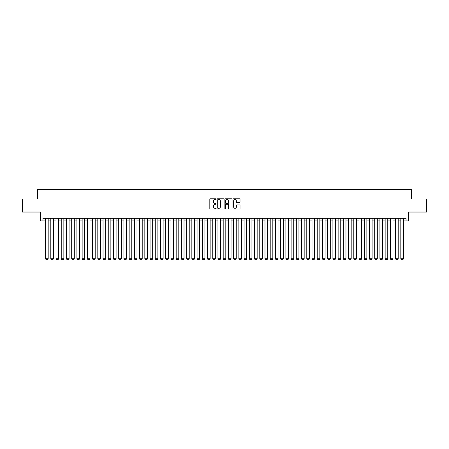 <?xml version="1.0" encoding="UTF-8"?>
<svg xmlns="http://www.w3.org/2000/svg" width="449" height="449" viewBox="0 0 449 449"><rect width="100%" height="100%" fill="white"/><g stroke="black" fill="none" stroke-linecap="round" stroke-linejoin="round"><path stroke-width="0.67" d="M216.143 199.171A0.359 0.359 0 0 0 215.784 198.812L210.334 198.812A0.511 0.511 0 0 0 209.823 199.328L209.823 208.555A0.511 0.511 0 0 0 210.334 209.071L215.784 209.071A0.359 0.359 0 0 0 216.143 208.712A0.359 0.359 0 0 0 215.784 208.353L215.077 208.353A1.639 1.639 0 0 1 213.438 206.714L213.438 205.945A1.639 1.639 0 0 1 215.077 204.301L215.784 204.301A0.359 0.359 0 0 0 216.143 203.941A0.359 0.359 0 0 0 215.784 203.582L215.077 203.582A1.639 1.639 0 0 1 213.438 201.943L213.438 201.174A1.639 1.639 0 0 1 215.077 199.53L215.784 199.53A0.359 0.359 0 0 0 216.143 199.171M239.485 202.432A0.511 0.511 0 0 0 240.002 201.915L240.002 199.328A0.511 0.511 0 0 0 239.485 198.812L233.435 198.812A0.511 0.511 0 0 0 232.924 199.328L232.924 208.555A0.511 0.511 0 0 0 233.435 209.071L239.485 209.071A0.511 0.511 0 0 0 240.002 208.555L240.002 205.429A0.511 0.511 0 0 0 239.485 204.918L236.898 204.918A0.511 0.511 0 0 0 236.382 205.429L236.382 206.983A1.369 1.369 0 0 1 235.012 208.353A1.369 1.369 0 0 1 233.643 206.983L233.643 200.905A1.369 1.369 0 0 1 235.012 199.53A1.369 1.369 0 0 1 236.382 200.905L236.382 201.915A0.511 0.511 0 0 0 236.898 202.432L239.485 202.432M42.958 220.919L42.958 218.309L406.042 218.309L406.042 220.919L408.657 220.919L408.657 212.04L426.55 212.04L426.55 198.98L411.531 198.98L411.531 189.573L37.469 189.573L37.469 198.98L22.45 198.98L22.45 212.04L40.343 212.04L40.343 220.919L45.568 220.919M224.051 199.328A0.511 0.511 0 0 0 223.54 198.812L217.49 198.812A0.511 0.511 0 0 0 216.974 199.328L216.974 208.555A0.511 0.511 0 0 0 217.49 209.071L223.54 209.071A0.511 0.511 0 0 0 224.051 208.555L224.051 199.328M225.46 198.812L231.51 198.812A0.511 0.511 0 0 1 232.026 199.328L232.026 208.555A0.511 0.511 0 0 1 231.51 209.071L228.923 209.071A0.511 0.511 0 0 1 228.412 208.555L228.412 204.811A0.511 0.511 0 0 0 227.896 204.301L226.178 204.301A0.511 0.511 0 0 0 225.667 204.811L225.667 208.712A0.359 0.359 0 0 1 225.308 209.071A0.359 0.359 0 0 1 224.949 208.712L224.949 199.328A0.511 0.511 0 0 1 225.46 198.812M48.178 220.919L50.793 220.919M53.403 220.919L56.018 220.919M58.628 220.919L61.238 220.919M63.853 220.919L66.463 220.919M69.079 220.919L71.688 220.919M74.304 220.919L76.914 220.919M79.524 220.919L82.139 220.919M84.749 220.919L87.364 220.919M89.974 220.919L92.584 220.919M95.199 220.919L97.809 220.919M100.424 220.919L103.034 220.919M105.65 220.919L108.26 220.919M110.869 220.919L113.485 220.919M116.095 220.919L118.71 220.919M121.32 220.919L123.93 220.919M126.545 220.919L129.155 220.919M131.77 220.919L134.38 220.919M136.996 220.919L139.605 220.919M142.215 220.919L144.831 220.919M147.44 220.919L150.056 220.919M152.666 220.919L155.275 220.919M157.891 220.919L160.501 220.919M163.116 220.919L165.726 220.919M168.341 220.919L170.951 220.919M173.561 220.919L176.176 220.919M178.786 220.919L181.402 220.919M184.011 220.919L186.621 220.919M189.237 220.919L191.846 220.919M194.462 220.919L197.072 220.919M199.687 220.919L202.297 220.919M204.907 220.919L207.522 220.919M210.132 220.919L212.747 220.919M215.357 220.919L217.967 220.919M220.582 220.919L223.192 220.919M225.808 220.919L228.418 220.919M231.033 220.919L233.643 220.919M236.253 220.919L238.868 220.919M241.478 220.919L244.093 220.919M246.703 220.919L249.313 220.919M251.928 220.919L254.538 220.919M257.154 220.919L259.763 220.919M262.379 220.919L264.989 220.919M267.598 220.919L270.214 220.919M272.824 220.919L275.439 220.919M278.049 220.919L280.659 220.919M283.274 220.919L285.884 220.919M288.499 220.919L291.109 220.919M293.725 220.919L296.334 220.919M298.944 220.919L301.56 220.919M304.169 220.919L306.785 220.919M309.395 220.919L312.004 220.919M314.62 220.919L317.23 220.919M319.845 220.919L322.455 220.919M325.07 220.919L327.68 220.919M330.29 220.919L332.905 220.919M335.515 220.919L338.131 220.919M340.74 220.919L343.35 220.919M345.966 220.919L348.576 220.919M351.191 220.919L353.801 220.919M356.416 220.919L359.026 220.919M361.636 220.919L364.251 220.919M366.861 220.919L369.476 220.919M372.086 220.919L374.696 220.919M377.312 220.919L379.921 220.919M382.537 220.919L385.147 220.919M387.762 220.919L390.372 220.919M392.982 220.919L395.597 220.919M398.207 220.919L400.822 220.919M403.432 220.919L406.042 220.919M218.051 199.53A0.359 0.359 0 0 0 217.692 199.889L217.692 207.994A0.359 0.359 0 0 0 218.051 208.353L218.798 208.353A1.639 1.639 0 0 0 220.437 206.714L220.437 201.174A1.639 1.639 0 0 0 218.798 199.53L218.051 199.53M228.412 200.928A1.369 1.369 0 0 0 227.037 199.558A1.369 1.369 0 0 0 225.667 200.928L225.667 203.071A0.511 0.511 0 0 0 226.178 203.582L227.896 203.582A0.511 0.511 0 0 0 228.412 203.071L228.412 200.928M48.178 218.309L48.178 258.747L45.568 258.747L45.568 218.309M48.178 258.747L47.79 259.427L45.961 259.427L45.568 258.747M53.403 218.309L53.403 258.747L50.793 258.747L50.793 218.309M53.403 258.747L53.01 259.427L51.186 259.427L50.793 258.747M58.628 218.309L58.628 258.747L56.018 258.747L56.018 218.309M58.628 258.747L58.235 259.427L56.406 259.427L56.018 258.747M63.853 218.309L63.853 258.747L61.238 258.747L61.238 218.309M63.853 258.747L63.461 259.427L61.631 259.427L61.238 258.747M69.079 218.309L69.079 258.747L66.463 258.747L66.463 218.309M69.079 258.747L68.686 259.427L66.856 259.427L66.463 258.747M74.304 218.309L74.304 258.747L71.688 258.747L71.688 218.309M74.304 258.747L73.911 259.427L72.081 259.427L71.688 258.747M79.524 218.309L79.524 258.747L76.914 258.747L76.914 218.309M79.524 258.747L79.136 259.427L77.307 259.427L76.914 258.747M84.749 218.309L84.749 258.747L82.139 258.747L82.139 218.309M84.749 258.747L84.356 259.427L82.532 259.427L82.139 258.747M89.974 218.309L89.974 258.747L87.364 258.747L87.364 218.309M89.974 258.747L89.581 259.427L87.751 259.427L87.364 258.747M95.199 218.309L95.199 258.747L92.584 258.747L92.584 218.309M95.199 258.747L94.806 259.427L92.977 259.427L92.584 258.747M100.424 218.309L100.424 258.747L97.809 258.747L97.809 218.309M100.424 258.747L100.032 259.427L98.202 259.427L97.809 258.747M105.65 218.309L105.65 258.747L103.034 258.747L103.034 218.309M105.65 258.747L105.257 259.427L103.427 259.427L103.034 258.747M110.869 218.309L110.869 258.747L108.26 258.747L108.26 218.309M110.869 258.747L110.482 259.427L108.652 259.427L108.26 258.747M116.095 218.309L116.095 258.747L113.485 258.747L113.485 218.309M116.095 258.747L115.702 259.427L113.878 259.427L113.485 258.747M121.32 218.309L121.32 258.747L118.71 258.747L118.71 218.309M121.32 258.747L120.927 259.427L119.097 259.427L118.71 258.747M126.545 218.309L126.545 258.747L123.93 258.747L123.93 218.309M126.545 258.747L126.152 259.427L124.322 259.427L123.93 258.747M131.77 218.309L131.77 258.747L129.155 258.747L129.155 218.309M131.77 258.747L131.377 259.427L129.548 259.427L129.155 258.747M136.996 218.309L136.996 258.747L134.38 258.747L134.38 218.309M136.996 258.747L136.603 259.427L134.773 259.427L134.38 258.747M142.215 218.309L142.215 258.747L139.605 258.747L139.605 218.309M142.215 258.747L141.828 259.427L139.998 259.427L139.605 258.747M147.44 218.309L147.44 258.747L144.831 258.747L144.831 218.309M147.44 258.747L147.048 259.427L145.223 259.427L144.831 258.747M152.666 218.309L152.666 258.747L150.056 258.747L150.056 218.309M152.666 258.747L152.273 259.427L150.443 259.427L150.056 258.747M157.891 218.309L157.891 258.747L155.275 258.747L155.275 218.309M157.891 258.747L157.498 259.427L155.668 259.427L155.275 258.747M163.116 218.309L163.116 258.747L160.501 258.747L160.501 218.309M163.116 258.747L162.723 259.427L160.894 259.427L160.501 258.747M168.341 218.309L168.341 258.747L165.726 258.747L165.726 218.309M168.341 258.747L167.948 259.427L166.119 259.427L165.726 258.747M173.561 218.309L173.561 258.747L170.951 258.747L170.951 218.309M173.561 258.747L173.174 259.427L171.344 259.427L170.951 258.747M178.786 218.309L178.786 258.747L176.176 258.747L176.176 218.309M178.786 258.747L178.393 259.427L176.569 259.427L176.176 258.747M184.011 218.309L184.011 258.747L181.402 258.747L181.402 218.309M184.011 258.747L183.619 259.427L181.789 259.427L181.402 258.747M189.237 218.309L189.237 258.747L186.621 258.747L186.621 218.309M189.237 258.747L188.844 259.427L187.014 259.427L186.621 258.747M194.462 218.309L194.462 258.747L191.846 258.747L191.846 218.309M194.462 258.747L194.069 259.427L192.239 259.427L191.846 258.747M199.687 218.309L199.687 258.747L197.072 258.747L197.072 218.309M199.687 258.747L199.294 259.427L197.465 259.427L197.072 258.747M204.907 218.309L204.907 258.747L202.297 258.747L202.297 218.309M204.907 258.747L204.519 259.427L202.69 259.427L202.297 258.747M210.132 218.309L210.132 258.747L207.522 258.747L207.522 218.309M210.132 258.747L209.739 259.427L207.915 259.427L207.522 258.747M215.357 218.309L215.357 258.747L212.747 258.747L212.747 218.309M215.357 258.747L214.964 259.427L213.135 259.427L212.747 258.747M220.582 218.309L220.582 258.747L217.967 258.747L217.967 218.309M220.582 258.747L220.19 259.427L218.36 259.427L217.967 258.747M225.808 218.309L225.808 258.747L223.192 258.747L223.192 218.309M225.808 258.747L225.415 259.427L223.585 259.427L223.192 258.747M231.033 218.309L231.033 258.747L228.418 258.747L228.418 218.309M231.033 258.747L230.64 259.427L228.81 259.427L228.418 258.747M236.253 218.309L236.253 258.747L233.643 258.747L233.643 218.309M236.253 258.747L235.865 259.427L234.036 259.427L233.643 258.747M241.478 218.309L241.478 258.747L238.868 258.747L238.868 218.309M241.478 258.747L241.085 259.427L239.261 259.427L238.868 258.747M246.703 218.309L246.703 258.747L244.093 258.747L244.093 218.309M246.703 258.747L246.31 259.427L244.481 259.427L244.093 258.747M251.928 218.309L251.928 258.747L249.313 258.747L249.313 218.309M251.928 258.747L251.535 259.427L249.706 259.427L249.313 258.747M257.154 218.309L257.154 258.747L254.538 258.747L254.538 218.309M257.154 258.747L256.761 259.427L254.931 259.427L254.538 258.747M262.379 218.309L262.379 258.747L259.763 258.747L259.763 218.309M262.379 258.747L261.986 259.427L260.156 259.427L259.763 258.747M267.598 218.309L267.598 258.747L264.989 258.747L264.989 218.309M267.598 258.747L267.211 259.427L265.381 259.427L264.989 258.747M272.824 218.309L272.824 258.747L270.214 258.747L270.214 218.309M272.824 258.747L272.431 259.427L270.607 259.427L270.214 258.747M278.049 218.309L278.049 258.747L275.439 258.747L275.439 218.309M278.049 258.747L277.656 259.427L275.826 259.427L275.439 258.747M283.274 218.309L283.274 258.747L280.659 258.747L280.659 218.309M283.274 258.747L282.881 259.427L281.052 259.427L280.659 258.747M288.499 218.309L288.499 258.747L285.884 258.747L285.884 218.309M288.499 258.747L288.106 259.427L286.277 259.427L285.884 258.747M293.725 218.309L293.725 258.747L291.109 258.747L291.109 218.309M293.725 258.747L293.332 259.427L291.502 259.427L291.109 258.747M298.944 218.309L298.944 258.747L296.334 258.747L296.334 218.309M298.944 258.747L298.557 259.427L296.727 259.427L296.334 258.747M304.169 218.309L304.169 258.747L301.56 258.747L301.56 218.309M304.169 258.747L303.777 259.427L301.952 259.427L301.56 258.747M309.395 218.309L309.395 258.747L306.785 258.747L306.785 218.309M309.395 258.747L309.002 259.427L307.172 259.427L306.785 258.747M314.62 218.309L314.62 258.747L312.004 258.747L312.004 218.309M314.62 258.747L314.227 259.427L312.397 259.427L312.004 258.747M319.845 218.309L319.845 258.747L317.23 258.747L317.23 218.309M319.845 258.747L319.452 259.427L317.623 259.427L317.23 258.747M325.07 218.309L325.07 258.747L322.455 258.747L322.455 218.309M325.07 258.747L324.678 259.427L322.848 259.427L322.455 258.747M330.29 218.309L330.29 258.747L327.68 258.747L327.68 218.309M330.29 258.747L329.903 259.427L328.073 259.427L327.68 258.747M335.515 218.309L335.515 258.747L332.905 258.747L332.905 218.309M335.515 258.747L335.122 259.427L333.298 259.427L332.905 258.747M340.74 218.309L340.74 258.747L338.131 258.747L338.131 218.309M340.74 258.747L340.348 259.427L338.518 259.427L338.131 258.747M345.966 218.309L345.966 258.747L343.35 258.747L343.35 218.309M345.966 258.747L345.573 259.427L343.743 259.427L343.35 258.747M351.191 218.309L351.191 258.747L348.576 258.747L348.576 218.309M351.191 258.747L350.798 259.427L348.968 259.427L348.576 258.747M356.416 218.309L356.416 258.747L353.801 258.747L353.801 218.309M356.416 258.747L356.023 259.427L354.194 259.427L353.801 258.747M361.636 218.309L361.636 258.747L359.026 258.747L359.026 218.309M361.636 258.747L361.249 259.427L359.419 259.427L359.026 258.747M366.861 218.309L366.861 258.747L364.251 258.747L364.251 218.309M366.861 258.747L366.468 259.427L364.644 259.427L364.251 258.747M372.086 218.309L372.086 258.747L369.476 258.747L369.476 218.309M372.086 258.747L371.693 259.427L369.864 259.427L369.476 258.747M377.312 218.309L377.312 258.747L374.696 258.747L374.696 218.309M377.312 258.747L376.919 259.427L375.089 259.427L374.696 258.747M382.537 218.309L382.537 258.747L379.921 258.747L379.921 218.309M382.537 258.747L382.144 259.427L380.314 259.427L379.921 258.747M387.762 218.309L387.762 258.747L385.147 258.747L385.147 218.309M387.762 258.747L387.369 259.427L385.539 259.427L385.147 258.747M392.982 218.309L392.982 258.747L390.372 258.747L390.372 218.309M392.982 258.747L392.594 259.427L390.765 259.427L390.372 258.747M398.207 218.309L398.207 258.747L395.597 258.747L395.597 218.309M398.207 258.747L397.814 259.427L395.99 259.427L395.597 258.747M403.432 218.309L403.432 258.747L400.822 258.747L400.822 218.309M403.432 258.747L403.039 259.427L401.21 259.427L400.822 258.747"/></g></svg>
